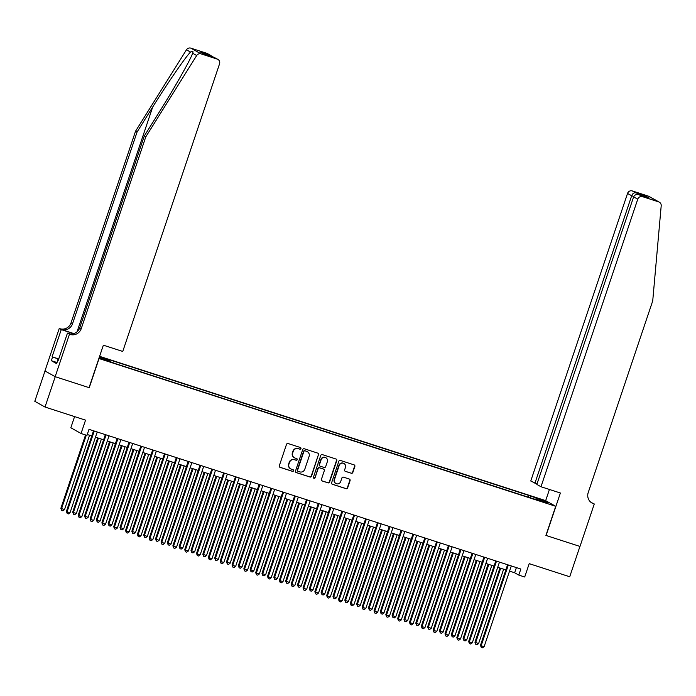 <?xml version="1.0" encoding="UTF-8"?>
<svg xmlns="http://www.w3.org/2000/svg" width="696" height="696" viewBox="0 0 696 696"><rect width="100%" height="100%" fill="white"/><g stroke="black" fill="none" stroke-linecap="round" stroke-linejoin="round"><path stroke-width="1.04" d="M300.95 448.615A0.879 0.853 119.3 0 0 300.411 447.519L288.074 443.526A1.262 1.218 119.3 0 0 286.517 444.344L279.296 465.781A1.262 1.218 119.3 0 0 280.062 467.347L292.398 471.34A0.879 0.853 119.3 0 0 293.112 469.73A0.879 0.853 119.3 0 0 292.964 469.67L291.363 469.156A4.028 3.898 119.3 0 1 288.927 464.136L289.527 462.353A4.028 3.898 119.3 0 1 294.53 459.743L296.131 460.256A0.879 0.853 119.3 0 0 296.835 458.655A0.879 0.853 119.3 0 0 296.687 458.594L295.087 458.072A4.028 3.898 119.3 0 1 292.659 453.061L293.26 451.278A4.028 3.898 119.3 0 1 298.253 448.668L299.854 449.181A0.879 0.853 119.3 0 0 300.95 448.615M294.269 457.698A4.028 3.898 119.3 0 1 292.381 452.905L292.981 451.121A4.028 3.898 119.3 0 1 297.984 448.511L299.576 449.024A0.879 0.853 119.3 0 0 300.42 447.519M279.714 467.164A1.262 1.218 119.3 0 0 279.783 467.19L292.12 471.183A0.879 0.853 119.3 0 0 292.964 469.67M290.545 468.773A4.028 3.898 119.3 0 1 288.657 463.988L289.258 462.196A4.028 3.898 119.3 0 1 294.251 459.586L295.852 460.108A0.879 0.853 119.3 0 0 296.696 458.594M536.72 497.901L541.497 499.702L536.72 497.901M351.271 473.28A1.262 1.218 119.3 0 0 352.829 472.462L354.856 466.442A1.262 1.218 119.3 0 0 354.099 464.876L340.396 460.447A1.262 1.218 119.3 0 0 338.83 461.265L331.618 482.702A1.262 1.218 119.3 0 0 332.375 484.268L346.077 488.696A1.262 1.218 119.3 0 0 347.643 487.887L350.088 480.623A1.262 1.218 119.3 0 0 349.322 479.057L343.459 477.152A1.262 1.218 119.3 0 0 341.901 477.969L340.683 481.571A3.367 3.263 119.3 0 1 335.933 483.502A3.367 3.263 119.3 0 1 334.471 479.561L339.222 465.45A3.367 3.263 119.3 0 1 343.972 463.519A3.367 3.263 119.3 0 1 345.433 467.46L344.642 469.809A1.262 1.218 119.3 0 0 345.407 471.383L350.993 473.123A1.262 1.218 119.3 0 0 352.559 472.306L354.577 466.294A1.262 1.218 119.3 0 0 354.168 464.902M99.041 358.588L89.245 387.707L55.228 376.701L45.014 407.038L85.538 420.149L81.049 433.495L86.965 435.409L89.001 429.336L520.834 569.024L518.79 575.087L524.706 577.001L529.204 563.656L569.72 576.758L579.933 546.421L545.916 535.424L555.712 506.305L98.876 358.492M318.742 454.766A1.262 1.218 119.3 0 0 317.976 453.2L304.274 448.763A1.262 1.218 119.3 0 0 302.716 449.581L295.495 471.018A1.262 1.218 119.3 0 0 296.261 472.584L309.964 477.021A1.262 1.218 119.3 0 0 311.53 476.203L318.464 454.61A1.262 1.218 119.3 0 0 318.055 453.227M322.335 454.61L336.038 459.038A1.262 1.218 119.3 0 1 336.794 460.604L329.582 482.041A1.262 1.218 119.3 0 1 328.025 482.859L322.161 480.962A1.262 1.218 119.3 0 1 321.395 479.396L324.319 470.705A1.262 1.218 119.3 0 0 323.562 469.13L319.673 467.877A1.262 1.218 119.3 0 0 318.107 468.695L315.062 477.743A0.879 0.853 119.3 0 1 313.818 478.248A0.879 0.853 119.3 0 1 313.435 477.221L320.769 455.419A1.262 1.218 119.3 0 1 322.335 454.61M45.014 407.038L34.8 401.314L45.005 370.994M99.424 356.865L104.931 358.492L99.545 356.5M99.598 356.343L545.499 500.572L555.712 506.305M528.247 497.162L528.83 495.439L107.645 359.206L109.576 360.284L109.489 361.25M528.83 495.439L543.776 500.728L547.97 503.086L534.963 498.875L536.894 499.954L115.71 363.721L99.197 357.553M99.38 356.987L109.576 360.284M74.585 416.6L70.827 427.77L81.049 433.495M509.55 571.12L514.649 572.764L518.79 575.087M87.261 434.522L91.768 435.983M95.465 437.175L103.6 439.811M107.297 441.003L115.432 443.63M119.129 444.831L127.264 447.458M130.961 448.659L139.096 451.286M142.793 452.487L150.928 455.114M154.625 456.306L162.751 458.942M166.448 460.134L174.583 462.77M178.28 463.962L186.415 466.598M190.112 467.79L198.247 470.418M201.944 471.618L210.079 474.246M213.776 475.446L221.911 478.074M225.608 479.274L233.743 481.902M237.44 483.102L245.575 485.73M249.272 486.922L257.398 489.558M261.096 490.75L269.23 493.386M272.928 494.578L281.062 497.214M284.76 498.406L292.894 501.033M296.592 502.234L304.726 504.861M308.424 506.062L316.558 508.689M320.256 509.89L328.39 512.517M332.088 513.709L340.222 516.345M343.92 517.537L352.046 520.173M355.743 521.365L363.877 524.001M367.575 525.193L375.709 527.82M379.407 529.021L387.541 531.648M391.239 532.849L399.374 535.476M403.071 536.677L411.205 539.304M414.903 540.505L423.038 543.132M426.735 544.324L434.87 546.96M438.567 548.152L446.693 550.788M450.399 551.98L458.525 554.616M462.222 555.808L470.357 558.436M474.054 559.636L482.189 562.264M485.886 563.464L494.021 566.092M497.718 567.292L505.853 569.92M516.397 567.588L514.649 572.764M530.622 497.927L530.761 496.518M543.776 500.728L542.845 501.425M295.913 472.401A1.262 1.218 119.3 0 0 295.983 472.427L309.685 476.864A1.262 1.218 119.3 0 0 311.251 476.047L318.464 454.61M304.996 450.843A0.879 0.853 119.3 0 0 303.9 451.417L297.566 470.235A0.879 0.853 119.3 0 0 298.097 471.331L299.785 471.879A4.028 3.898 119.3 0 0 304.778 469.269L309.111 456.402A4.028 3.898 119.3 0 0 306.675 451.391L304.717 450.695A0.879 0.853 119.3 0 0 303.621 451.26L303.9 451.417M297.818 471.175A0.879 0.853 119.3 0 1 297.288 470.078L303.621 451.26M307.223 451.617A4.028 3.898 119.3 0 0 306.397 451.234L306.675 451.391M304.717 450.695L306.397 451.234M321.813 480.779A1.262 1.218 119.3 0 0 321.883 480.805L327.746 482.702A1.262 1.218 119.3 0 0 329.304 481.884L336.525 460.447A1.262 1.218 119.3 0 0 336.107 459.064M323.631 469.156A1.262 1.218 119.3 0 0 323.283 468.982L319.394 467.721A1.262 1.218 119.3 0 0 317.837 468.538L315.062 477.743M313.687 478.161A0.879 0.853 119.3 0 0 314.783 477.587M327.355 461.683A3.367 3.263 119.3 0 0 325.893 457.742A3.367 3.263 119.3 0 0 321.143 459.673L319.473 464.641A1.262 1.218 119.3 0 0 320.23 466.207L324.127 467.468A1.262 1.218 119.3 0 0 325.685 466.651L327.355 461.683M325.754 457.663A3.367 3.263 119.3 0 0 320.873 459.517L321.143 459.673M319.882 466.024A1.262 1.218 119.3 0 1 319.194 464.484L320.873 459.517M345.059 471.201A1.262 1.218 119.3 0 0 345.129 471.227L350.993 473.123M343.833 463.449A3.367 3.263 119.3 0 0 338.943 465.293L339.222 465.45M335.803 483.424A3.367 3.263 119.3 0 1 334.202 479.413L338.943 465.293M332.027 484.085A1.262 1.218 119.3 0 0 332.096 484.112L345.799 488.548A1.262 1.218 119.3 0 0 347.365 487.731L349.81 480.466A1.262 1.218 119.3 0 0 349.401 479.074M85.547 434.948L60.865 508.306L64.511 509.646L89.549 435.261M86.287 435.191L61.553 508.689L61.7 510.438L60.865 508.306M64.511 509.646L62.884 510.82L61.7 510.438M93.516 430.798L66.39 511.403L67.077 511.786L94.256 431.041M70.035 512.743L68.408 513.918L67.225 513.535L67.077 511.786L70.035 512.743L97.214 431.999M67.225 513.535L66.39 511.403M56.828 363.112L58.281 358.179L58.977 358.292M58.925 358.44L58.281 358.179M145.769 136.894L144.255 136.051L159.871 111.099C174.87 87.287 190.347 59.978 192.644 53.261C193.505 51.156 192.801 50.756 190.513 52.061C185.388 57.203 167.527 83.172 152.676 107.062L137.069 132.014L72.541 323.736A8.97 8.691 -60.7 0 1 61.405 329.547L59.238 328.486L44.953 370.959L55.167 376.684L89.062 387.646L103.356 345.181L122.757 351.454L219.536 63.884A3.845 3.724 119.3 0 0 217.213 59.09L201.066 53.87A3.845 3.724 119.3 0 0 196.69 55.523L145.769 136.894L81.249 328.608A8.97 8.691 -60.7 0 1 70.113 334.428L69.461 334.219L55.167 376.684M196.69 55.523L192.644 53.261L192.914 52.548M137.069 132.014L135.555 131.17L71.035 322.883A8.97 8.691 -60.7 0 1 59.891 328.703M70.113 334.428L68.599 333.575A8.97 8.691 -60.7 0 0 79.736 327.764L144.255 136.051M217.213 59.09L213.916 57.246L204.093 54.07L200.474 52.043L210.296 55.219L206.999 53.366L190.843 48.146L201.066 53.87M190.513 52.061L186.467 49.799L135.555 131.17M69.461 334.219L67.46 333.097L58.307 360.276L57.872 360.023L58.342 360.18M56.837 362.468L51.313 360.676L56.646 363.669L57.872 360.023M51.313 360.676L52.539 357.039L52.096 356.796L61.248 329.608L59.238 328.486M67.46 333.097L69.931 333.897M73.872 333.575L61.405 329.547M73.68 333.636L61.248 329.608M186.467 49.799A3.845 3.724 -60.7 0 1 190.843 48.146M206.999 53.366A3.845 3.724 -60.7 0 1 207.652 53.653L212.593 56.811M52.096 356.796L58.09 358.736M58.064 358.823L52.539 357.039M213.916 57.246L217.865 59.377M200.474 52.043L204.415 54.166M210.296 55.219L211.106 55.593M540.983 486.739L637.762 199.16L633.63 196.846L536.851 484.425L540.983 486.739L560.384 493.012L546.09 535.476L579.986 546.447L594.28 503.974L591.182 502.495M536.999 483.998L530.761 481.006L627.54 193.436A3.845 3.724 -60.7 0 1 632.316 190.939L648.472 196.168A3.845 3.724 -60.7 0 1 649.124 196.455L659.338 202.179A3.845 3.724 119.3 0 1 661.2 205.772L652.726 300.872L588.207 492.594A8.97 8.691 119.3 0 0 593.627 503.765L594.28 503.974M632.316 190.939L635.622 192.792L645.436 195.968L649.055 197.995L639.232 194.819L642.538 196.672L658.686 201.892L648.472 196.168M545.664 500.668L549.431 489.471M534.893 483.32L631.672 195.75L627.54 193.436M659.338 202.179A3.845 3.724 119.3 0 0 658.686 201.892M642.538 196.672A3.845 3.724 119.3 0 0 637.762 199.16M591.365 502.634A8.97 8.691 119.3 0 0 592.122 502.921L593.627 503.765M635.622 192.792C633.899 192.609 632.586 193.592 631.672 195.75L633.804 196.437M645.436 195.968L643.643 196.237M633.63 196.846C634.648 194.758 636.518 194.08 639.232 194.819L648.846 197.925M97.675 437.888L72.697 512.134L73.384 512.517L76.343 513.474L101.381 439.089M98.423 438.132L73.384 512.517L73.532 514.266L72.697 512.134M76.343 513.474L74.716 514.649L73.532 514.266M109.507 441.716L84.529 515.953L85.216 516.345L88.174 517.302L113.204 442.917M110.246 441.96L85.216 516.345L85.364 518.094L84.529 515.953M88.174 517.302L86.548 518.476L85.364 518.094M121.339 445.544L96.361 519.782L97.048 520.173L100.007 521.13L125.036 446.745M122.078 445.788L97.048 520.173L97.196 521.922L96.361 519.782M100.007 521.13L98.38 522.304L97.196 521.922M133.171 449.372L108.184 523.61L111.839 524.958L136.868 450.564M133.91 449.616L108.88 524.001L109.028 525.75L108.184 523.61M111.839 524.958L110.212 526.133L109.028 525.75M105.34 434.626L78.222 515.223L78.909 515.614L106.088 434.861M81.867 516.571L80.24 517.746L79.057 517.363L78.909 515.614L81.867 516.571L109.037 435.818M79.057 517.363L78.222 515.223M117.172 438.454L90.045 519.051L90.741 519.442L117.911 438.689M93.699 520.399L92.072 521.574L90.889 521.191L90.741 519.442L93.699 520.399L120.869 439.646M90.889 521.191L90.045 519.051M129.004 442.282L101.877 522.879L102.573 523.27L129.743 442.517M105.531 524.227L103.904 525.402L102.721 525.019L102.573 523.27L105.531 524.227L132.701 443.474M102.721 525.019L101.877 522.879M140.836 446.11L113.709 526.707L114.405 527.09L141.575 446.345M117.363 528.047L115.736 529.221L114.553 528.838L114.405 527.09L117.363 528.047L144.533 447.302M114.553 528.838L113.709 526.707M145.003 453.2L120.016 527.438L123.671 528.786L148.7 454.392M145.742 453.435L120.713 527.829L120.86 529.569L120.016 527.438M123.671 528.786L122.044 529.952L120.86 529.569M152.668 449.929L125.541 530.535L126.228 530.918L153.407 450.173M129.186 531.875L127.568 533.049L126.385 532.666L126.228 530.918L129.186 531.875L156.365 451.13M126.385 532.666L125.541 530.535M156.835 457.028L131.849 531.265L135.494 532.605L160.532 458.22M157.574 457.263L132.536 531.648L132.692 533.397L131.849 531.265M135.494 532.605L133.876 533.78L132.692 533.397M164.5 453.757L137.373 534.363L138.06 534.745L165.239 454.001M141.018 535.702L139.4 536.877L138.217 536.494L138.06 534.745L141.018 535.702L168.197 454.958M138.217 536.494L137.373 534.363M168.667 460.856L143.68 535.093L147.326 536.433L172.364 462.048M169.406 461.091L144.368 535.476L144.524 537.225L143.68 535.093M147.326 536.433L145.708 537.608L144.524 537.225M176.332 457.585L149.205 538.191L149.892 538.573L177.071 457.829M152.85 539.53L151.223 540.705L150.04 540.322L149.892 538.573L152.85 539.53L180.029 458.786M150.04 540.322L149.205 538.191M180.499 464.676L155.512 538.922L156.2 539.304L159.158 540.261L184.196 465.876M181.238 464.919L156.2 539.304L156.348 541.053L155.512 538.922M159.158 540.261L157.531 541.436L156.348 541.053M188.164 461.413L161.037 542.01L161.724 542.402L188.903 461.657M164.682 543.358L163.055 544.533L161.872 544.15L161.724 542.402L164.682 543.358L191.861 462.605M161.872 544.15L161.037 542.01M192.331 468.504L167.344 542.75L168.032 543.132L170.99 544.089L196.028 469.704M193.07 468.747L168.032 543.132L168.18 544.881L167.344 542.75M170.99 544.089L169.363 545.264L168.18 544.881M199.987 465.241L172.869 545.838L173.556 546.23L200.735 465.476M176.514 547.187L174.887 548.361L173.704 547.978L173.556 546.23L176.514 547.187L203.693 466.433M173.704 547.978L172.869 545.838M204.154 472.332L179.176 546.569L179.864 546.96L182.822 547.917L207.852 473.532M204.894 472.575L179.864 546.96L180.012 548.709L179.176 546.569M182.822 547.917L181.195 549.092L180.012 548.709M211.819 469.069L184.701 549.666L185.388 550.058L212.558 469.304M188.346 551.014L186.719 552.189L185.536 551.806L185.388 550.058L188.346 551.014L215.516 470.261M185.536 551.806L184.701 549.666M215.986 476.16L191.008 550.397L191.696 550.788L194.654 551.745L219.684 477.36M216.726 476.403L191.696 550.788L191.844 552.537L191.008 550.397M194.654 551.745L193.027 552.92L191.844 552.537M223.651 472.897L196.524 553.494L197.22 553.885L224.39 473.132M200.178 554.834L198.551 556.008L197.368 555.625L197.22 553.885L200.178 554.834L227.348 474.089M197.368 555.625L196.524 553.494M227.818 479.988L202.832 554.225L206.486 555.573L231.516 481.18M228.558 480.223L203.528 554.616L203.676 556.365L202.832 554.225M206.486 555.573L204.859 556.748L203.676 556.365M235.483 476.717L208.356 557.322L209.052 557.705L236.222 476.96M212.01 558.662L210.383 559.836L209.2 559.453L209.052 557.705L212.01 558.662L239.18 477.917M209.2 559.453L208.356 557.322M239.65 483.816L214.664 558.053L218.318 559.393L243.348 485.008M240.39 484.051L215.36 558.436L215.508 560.184L214.664 558.053M218.318 559.393L216.691 560.567L215.508 560.184M247.315 480.545L220.188 561.15L220.884 561.533L248.054 480.788M223.834 562.49L222.215 563.664L221.032 563.282L220.884 561.533L223.834 562.49L251.012 481.745M221.032 563.282L220.188 561.15M251.482 487.644L226.496 561.881L230.141 563.221L255.18 488.836M252.222 487.879L227.192 562.264L227.34 564.012L226.496 561.881M230.141 563.221L228.523 564.395L227.34 564.012M259.147 484.373L232.02 564.978L232.708 565.361L259.886 484.616M235.666 566.318L234.047 567.492L232.864 567.11L232.708 565.361L235.666 566.318L262.844 485.573M232.864 567.11L232.02 564.978M263.314 491.472L238.328 565.709L241.973 567.049L267.012 492.664M264.054 491.707L239.015 566.092L239.172 567.84L238.328 565.709M241.973 567.049L240.355 568.223L239.172 567.84M270.979 488.2L243.852 568.806L244.54 569.189L271.718 488.444M247.498 570.146L245.871 571.32L244.688 570.938L244.54 569.189L247.498 570.146L274.676 489.401M244.688 570.938L243.852 568.806M275.146 495.291L250.16 569.537L250.847 569.92L253.805 570.877L278.844 496.492M275.886 495.535L250.847 569.92L250.995 571.668L250.16 569.537M253.805 570.877L252.178 572.051L250.995 571.668M282.811 492.028L255.684 572.625L256.372 573.017L283.55 492.263M259.33 573.974L257.703 575.148L256.519 574.765L256.372 573.017L259.33 573.974L286.508 493.22M256.519 574.765L255.684 572.625M286.978 499.119L261.992 573.356L262.679 573.748L265.637 574.705L290.676 500.32M287.718 499.363L262.679 573.748L262.827 575.496L261.992 573.356M265.637 574.705L264.01 575.879L262.827 575.496M294.643 495.857L267.516 576.453L268.204 576.845L295.382 496.091M271.162 577.802L269.535 578.976L268.351 578.593L268.204 576.845L271.162 577.802L298.34 497.048M268.351 578.593L267.516 576.453M298.801 502.947L273.824 577.184L274.511 577.576L277.469 578.533L302.499 504.148M299.541 503.191L274.511 577.576L274.659 579.324L273.824 577.184M277.469 578.533L275.842 579.707L274.659 579.324M306.466 499.685L279.348 580.281L280.036 580.673L307.206 499.919M282.994 581.63L281.367 582.804L280.183 582.422L280.036 580.673L282.994 581.63L310.164 500.876M280.183 582.422L279.348 580.281M310.634 506.775L285.656 581.012L286.343 581.404L289.301 582.361L314.331 507.976M311.373 507.019L286.343 581.404L286.491 583.152L285.656 581.012M289.301 582.361L287.674 583.535L286.491 583.152M318.298 503.512L291.172 584.109L291.868 584.492L319.038 503.747M294.826 585.449L293.199 586.624L292.015 586.241L291.868 584.492L294.826 585.449L321.996 504.704M292.015 586.241L291.172 584.109M322.465 510.603L297.479 584.84L301.133 586.189L326.163 511.795M323.205 510.838L298.175 585.232L298.323 586.98L297.479 584.84M301.133 586.189L299.506 587.354L298.323 586.98M330.13 507.332L303.004 587.937L303.7 588.32L330.87 507.575M306.658 589.277L305.031 590.452L303.848 590.069L303.7 588.32L306.658 589.277L333.828 508.532M303.848 590.069L303.004 587.937M334.298 514.431L309.311 588.668L312.965 590.008L337.995 515.623M335.037 514.666L310.007 589.051L310.155 590.8L309.311 588.668M312.965 590.008L311.338 591.182L310.155 590.8M341.962 511.16L314.836 591.765L315.532 592.148L342.702 511.403M318.49 593.105L316.863 594.28L315.68 593.897L315.532 592.148L318.49 593.105L345.66 512.36M315.68 593.897L314.836 591.765M346.13 518.259L321.143 592.496L324.797 593.836L349.827 519.451M346.869 518.494L321.839 592.879L321.987 594.628L321.143 592.496M324.797 593.836L323.17 595.01L321.987 594.628M353.794 514.988L326.668 595.593L327.355 595.976L354.534 515.231M330.313 596.933L328.695 598.108L327.512 597.725L327.355 595.976L330.313 596.933L357.492 516.188M327.512 597.725L326.668 595.593M357.962 522.078L332.975 596.324L333.662 596.707L336.62 597.664L361.659 523.279M358.701 522.322L333.662 596.707L333.819 598.456L332.975 596.324M336.62 597.664L335.002 598.838L333.819 598.456M365.626 518.816L338.5 599.413L339.187 599.804L366.366 519.059M342.145 600.761L340.518 601.936L339.335 601.553L339.187 599.804L342.145 600.761L369.324 520.008M339.335 601.553L338.5 599.413M369.793 525.906L344.807 600.152L345.494 600.535L348.452 601.492L373.491 527.107M370.533 526.15L345.494 600.535L345.642 602.284L344.807 600.152M348.452 601.492L346.825 602.666L345.642 602.284M377.458 522.644L350.332 603.241L351.019 603.632L378.198 522.879M353.977 604.589L352.35 605.764L351.167 605.381L351.019 603.632L353.977 604.589L381.156 523.836M351.167 605.381L350.332 603.241M381.625 529.734L356.639 603.971L357.326 604.363L360.284 605.32L385.323 530.935M382.365 529.978L357.326 604.363L357.474 606.112L356.639 603.971M360.284 605.32L358.657 606.494L357.474 606.112M393.449 533.562L368.471 607.799L369.158 608.191L372.116 609.148L397.146 534.763M394.197 533.806L369.158 608.191L369.306 609.94L368.471 607.799M372.116 609.148L370.49 610.322L369.306 609.94M405.281 537.39L380.303 611.627L383.948 612.976L408.978 538.582M406.02 537.625L380.99 612.019L381.138 613.768L380.303 611.627M383.948 612.976L382.322 614.15L381.138 613.768M389.29 526.472L362.164 607.069L362.851 607.46L390.03 526.707M365.809 608.417L364.182 609.592L362.999 609.209L362.851 607.46L365.809 608.417L392.988 527.664M362.999 609.209L362.164 607.069M401.113 530.3L373.996 610.897L374.683 611.288L401.853 530.535M377.641 612.245L376.014 613.411L374.831 613.037L374.683 611.288L377.641 612.245L404.811 531.492M374.831 613.037L373.996 610.897M412.945 534.119L385.819 614.725L386.515 615.107L413.685 534.363M389.473 616.064L387.846 617.239L386.663 616.856L386.515 615.107L389.473 616.064L416.643 535.32M386.663 616.856L385.819 614.725M417.113 541.218L392.126 615.455L395.78 616.795L420.81 542.41M417.852 541.453L392.822 615.838L392.97 617.587L392.126 615.455M395.78 616.795L394.154 617.97L392.97 617.587M424.777 537.947L397.651 618.553L398.347 618.935L425.517 538.191M401.305 619.892L399.678 621.067L398.495 620.684L398.347 618.935L401.305 619.892L428.475 539.148M398.495 620.684L397.651 618.553M428.945 545.046L403.958 619.283L407.612 620.623L432.642 546.238M429.684 545.281L404.654 619.666L404.802 621.415L403.958 619.283M407.612 620.623L405.986 621.798L404.802 621.415M436.61 541.775L409.483 622.381L410.179 622.763L437.349 542.019M413.137 623.72L411.51 624.895L410.327 624.512L410.179 622.763L413.137 623.72L440.307 542.976M410.327 624.512L409.483 622.381M440.777 548.874L415.79 623.111L419.444 624.451L444.474 550.066M441.516 549.109L416.486 623.494L416.634 625.243L415.79 623.111M419.444 624.451L417.817 625.626L416.634 625.243M448.442 545.603L421.315 626.209L422.002 626.591L449.181 545.847M424.96 627.548L423.342 628.723L422.159 628.34L422.002 626.591L424.96 627.548L452.139 546.804M422.159 628.34L421.315 626.209M452.609 552.694L427.622 626.939L428.31 627.322L431.268 628.279L456.306 553.894M453.348 552.937L428.31 627.322L428.466 629.071L427.622 626.939M431.268 628.279L429.65 629.454L428.466 629.071M460.273 549.431L433.147 630.028L433.834 630.419L461.013 549.666M436.792 631.376L435.165 632.551L433.982 632.168L433.834 630.419L436.792 631.376L463.971 550.623M433.982 632.168L433.147 630.028M464.441 556.522L439.454 630.759L440.142 631.15L443.1 632.107L468.138 557.722M465.18 556.765L440.142 631.15L440.298 632.899L439.454 630.759M443.1 632.107L441.473 633.282L440.298 632.899M472.105 553.259L444.979 633.856L445.666 634.247L472.845 553.494M448.624 635.204L446.997 636.379L445.814 635.996L445.666 634.247L448.624 635.204L475.803 554.451M445.814 635.996L444.979 633.856M476.273 560.35L451.286 634.587L451.974 634.978L454.932 635.935L479.97 561.55M477.012 560.593L451.974 634.978L452.122 636.727L451.286 634.587M454.932 635.935L453.305 637.11L452.122 636.727M483.938 557.087L456.811 637.684L457.498 638.075L484.677 557.322M460.456 639.032L458.829 640.207L457.646 639.824L457.498 638.075L460.456 639.032L487.635 558.279M457.646 639.824L456.811 637.684M488.096 564.178L463.118 638.415L463.806 638.806L466.764 639.763L491.802 565.378M488.844 564.421L463.806 638.806L463.954 640.555L463.118 638.415M466.764 639.763L465.137 640.938L463.954 640.555M495.761 560.915L468.643 641.512L469.33 641.895L496.5 561.15M472.288 642.852L470.661 644.026L469.478 643.643L469.33 641.895L472.288 642.852L499.458 562.107M469.478 643.643L468.643 641.512M499.928 568.006L474.95 642.243L478.596 643.591L503.626 569.197M500.668 568.24L475.638 642.634L475.786 644.383L474.95 642.243M478.596 643.591L476.969 644.766L475.786 644.383M507.593 564.734L480.466 645.34L481.162 645.723L508.332 564.978M484.12 646.68L482.493 647.854L481.31 647.471L481.162 645.723L484.12 646.68L511.29 565.935M481.31 647.471L480.466 645.34M152.676 107.062L77.047 331.783M72.541 323.736L71.035 322.883M79.736 327.764L81.249 328.608M204.224 54.105L214.046 57.281"/></g></svg>
